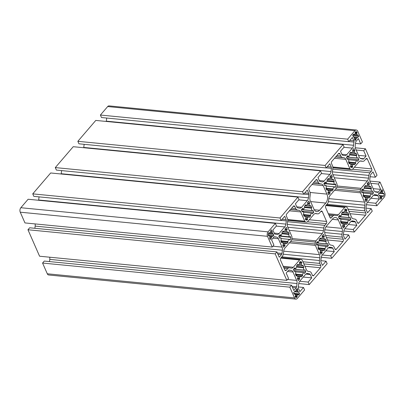 <?xml version="1.0" encoding="UTF-8"?>
<svg xmlns="http://www.w3.org/2000/svg" width="405" height="405" viewBox="0 0 405 405"><rect width="100%" height="100%" fill="white"/><g stroke="black" fill="none" stroke-linecap="round" stroke-linejoin="round"><path stroke-width="0.61" d="M271.613 237.107A0.648 0.41 95.6 0 0 271.416 238.054L270.175 239.497L269.517 237.998L269.846 237.613A0.532 0.334 95.6 0 0 269.897 236.783A2.658 1.666 -84.4 0 1 269.472 235.811A0.532 0.334 95.6 0 0 268.971 235.619L268.642 235.999L268.348 235.335A1.595 1.002 -84.4 0 1 268.647 233.103L269.097 232.576L269.31 233.062A0.532 0.334 95.6 0 0 269.836 233.057A2.658 1.666 -84.4 0 1 270.494 232.293A0.532 0.334 95.6 0 0 270.667 231.483L270.454 230.997L271.466 229.817L272.261 231.787A0.532 0.334 95.6 0 0 272.211 232.617A2.658 1.666 -84.4 0 1 272.636 233.589A0.648 0.41 95.6 0 0 273.223 233.817L273.841 235.224L272.798 236.338A0.532 0.334 95.6 0 0 272.271 236.338A2.658 1.666 -84.4 0 1 271.968 236.778A2.658 1.666 -84.4 0 1 271.613 237.107L269.973 236.945M356.542 138.252A2.658 1.666 -84.4 0 1 356.187 138.576A0.532 0.334 95.6 0 0 356.015 139.386L355.033 140.636L354.41 139.224A0.532 0.334 95.6 0 0 354.466 138.252A2.658 1.666 -84.4 0 1 354.041 137.28A0.532 0.334 95.6 0 0 353.545 137.087L352.654 135.224L353.671 134.045L353.884 134.531A0.532 0.334 95.6 0 0 354.41 134.531A2.658 1.666 -84.4 0 1 355.069 133.761A0.532 0.334 95.6 0 0 355.236 132.951L355.023 132.465L355.474 131.944A1.595 1.002 -84.4 0 1 356.177 131.605A1.595 1.002 -84.4 0 1 356.871 132.207L357.159 132.87L356.83 133.255A0.532 0.334 95.6 0 0 356.785 134.085A2.658 1.666 -84.4 0 1 357.21 135.057A0.532 0.334 95.6 0 0 357.711 135.25L358.04 134.87L358.693 136.369L357.458 137.806A0.532 0.334 95.6 0 0 356.845 137.811A2.658 1.666 -84.4 0 1 356.542 138.252M296.141 290.486A0.532 0.334 95.6 0 0 296.237 289.742L297.224 288.492L297.842 289.904A0.532 0.334 95.6 0 0 297.786 290.876A2.658 1.666 -84.4 0 1 298.212 291.848A0.532 0.334 95.6 0 0 298.713 292.04L299.599 293.903L298.581 295.083L298.369 294.597A0.532 0.334 95.6 0 0 297.847 294.602A2.658 1.666 -84.4 0 1 297.543 295.037A2.658 1.666 -84.4 0 1 297.189 295.367A0.532 0.334 95.6 0 0 297.017 296.176L297.229 296.662L296.779 297.184A1.595 1.002 -84.4 0 1 296.075 297.523A1.595 1.002 -84.4 0 1 295.387 296.921L295.093 296.257L295.422 295.873A0.532 0.334 95.6 0 0 295.473 295.042A2.658 1.666 -84.4 0 1 295.042 294.07A0.532 0.334 95.6 0 0 294.546 293.878L294.217 294.258L293.559 292.759L294.794 291.322A0.532 0.334 95.6 0 0 295.412 291.317A2.658 1.666 -84.4 0 1 296.07 290.552A0.532 0.334 95.6 0 0 296.141 290.486M382.112 196.511A2.658 1.666 -84.4 0 1 381.758 196.835A0.532 0.334 95.6 0 0 381.591 197.645L381.804 198.131L380.786 199.311L379.996 197.341A0.532 0.334 95.6 0 0 380.042 196.511A2.658 1.666 -84.4 0 1 379.617 195.539A0.648 0.41 95.6 0 0 379.034 195.311L378.412 193.904L379.46 192.79A0.532 0.334 95.6 0 0 379.981 192.79A2.658 1.666 -84.4 0 1 380.639 192.021A0.648 0.41 95.6 0 0 380.842 191.074L382.077 189.631L382.735 191.13L382.406 191.514A0.532 0.334 95.6 0 0 382.355 192.345A2.658 1.666 -84.4 0 1 382.786 193.317A0.532 0.334 95.6 0 0 383.282 193.509L383.611 193.129L383.905 193.792A1.595 1.002 -84.4 0 1 383.606 196.025L383.155 196.552L382.943 196.066A0.532 0.334 95.6 0 0 382.416 196.071A2.658 1.666 -84.4 0 1 382.112 196.511M360.739 143.927L358.4 138.601L356.122 141.254A1.701 1.068 95.6 0 0 355.656 142.388L355.225 145.603A4.253 2.668 95.6 0 0 355.6 148.726L359.286 157.12A4.253 2.668 95.6 0 0 360.976 158.704L362.986 159.084A1.701 1.068 95.6 0 0 363.042 159.094A1.701 1.068 95.6 0 0 363.796 158.73L366.069 156.077L363.731 150.751L365.421 148.782L377.04 175.249L375.349 177.218L373.01 171.892L370.737 174.545A1.701 1.068 95.6 0 0 370.266 175.679L369.841 178.894A4.253 2.668 95.6 0 0 370.21 182.017L373.896 190.411A4.253 2.668 95.6 0 0 375.592 191.995L377.597 192.375A1.701 1.068 95.6 0 0 377.657 192.385A1.701 1.068 95.6 0 0 378.407 192.021L380.685 189.368L378.346 184.042L380.037 182.073L384.75 192.81A3.189 2 -84.4 0 1 384.153 197.275L376.883 205.75L375.784 203.254L379.394 199.047L377.921 195.691A1.701 1.068 95.6 0 0 377.242 195.053L375.233 194.678A4.253 2.668 95.6 0 0 375.086 194.653A4.253 2.668 95.6 0 0 373.213 195.559L367.527 202.186A4.253 2.668 95.6 0 0 366.358 205.016L365.928 208.236A1.701 1.068 95.6 0 0 366.079 209.481L367.553 212.843L371.162 208.641L372.256 211.137L354.329 232.024L353.231 229.529L356.84 225.322L355.367 221.965A1.701 1.068 95.6 0 0 354.689 221.327L352.684 220.953A4.253 2.668 95.6 0 0 352.532 220.927A4.253 2.668 95.6 0 0 350.659 221.834L344.974 228.46A4.253 2.668 95.6 0 0 343.804 231.29L343.379 234.51A1.701 1.068 95.6 0 0 343.526 235.756L344.999 239.117L348.609 234.915L349.707 237.411L331.776 258.299L330.683 255.803L334.287 251.596L332.814 248.24A1.701 1.068 95.6 0 0 332.135 247.607L330.131 247.227A4.253 2.668 95.6 0 0 329.979 247.207A4.253 2.668 95.6 0 0 328.106 248.108L322.421 254.735A4.253 2.668 95.6 0 0 321.251 257.565L320.826 260.785A1.701 1.068 95.6 0 0 320.973 262.035L322.451 265.391L326.055 261.19L327.154 263.685L309.223 284.573L308.129 282.077L311.739 277.876L310.26 274.514A1.701 1.068 95.6 0 0 309.582 273.881L307.577 273.502A4.253 2.668 95.6 0 0 307.43 273.481A4.253 2.668 95.6 0 0 305.552 274.382L299.867 281.009A4.253 2.668 95.6 0 0 298.703 283.844L298.272 287.059A1.701 1.068 95.6 0 0 298.419 288.309L299.897 291.666L303.507 287.464L304.6 289.96L297.326 298.434A3.189 2 -84.4 0 1 295.923 299.113A3.189 2 -84.4 0 1 294.541 297.908L289.828 287.17L291.519 285.201L293.858 290.527L296.131 287.874A1.701 1.068 95.6 0 0 296.602 286.745L297.027 283.525A4.253 2.668 95.6 0 0 296.657 280.402L292.972 272.008A4.253 2.668 95.6 0 0 291.276 270.424L289.271 270.044A1.701 1.068 95.6 0 0 289.21 270.039A1.701 1.068 95.6 0 0 288.461 270.398L286.183 273.051L288.522 278.377L286.831 280.346L275.213 253.879L276.904 251.91L279.242 257.236L281.521 254.583A1.701 1.068 95.6 0 0 281.986 253.449L282.417 250.234A4.253 2.668 95.6 0 0 282.042 247.111L278.356 238.717A4.253 2.668 95.6 0 0 276.661 237.133L274.656 236.753A1.701 1.068 95.6 0 0 274.595 236.743A1.701 1.068 95.6 0 0 273.846 237.107L271.573 239.76L273.907 245.086L272.216 247.055L267.502 236.317A3.189 2 -84.4 0 1 268.1 231.852L275.375 223.378L276.468 225.874L272.859 230.081L274.337 233.442A1.701 1.068 95.6 0 0 275.015 234.075L277.02 234.454A4.253 2.668 95.6 0 0 277.167 234.475A4.253 2.668 95.6 0 0 279.045 233.569L284.73 226.942A4.253 2.668 95.6 0 0 285.895 224.112L286.325 220.892A1.701 1.068 95.6 0 0 286.178 219.647L284.7 216.285L281.09 220.487L33.838 196.359L32.744 193.863L50.671 172.975L297.923 197.103L299.022 199.599L295.412 203.806L296.89 207.163A1.701 1.068 95.6 0 0 297.564 207.8L299.573 208.175A4.253 2.668 95.6 0 0 299.72 208.2A4.253 2.668 95.6 0 0 301.593 207.294L307.284 200.667A4.253 2.668 95.6 0 0 308.448 197.837L308.878 194.618A1.701 1.068 95.6 0 0 308.726 193.372L307.253 190.011L303.644 194.213L56.391 170.085L55.293 167.589L73.224 146.701L320.476 170.829L321.575 173.325L317.966 177.532L319.439 180.888A1.701 1.068 95.6 0 0 320.117 181.521L322.127 181.901A4.253 2.668 95.6 0 0 322.274 181.921A4.253 2.668 95.6 0 0 324.147 181.02L329.837 174.393A4.253 2.668 95.6 0 0 331.001 171.563L331.432 168.343A1.701 1.068 95.6 0 0 331.28 167.093L329.807 163.736L326.197 167.938L78.945 143.81L77.846 141.315L95.777 120.427L343.03 144.555L344.128 147.05L340.519 151.252L341.992 154.614A1.701 1.068 95.6 0 0 342.671 155.247L344.675 155.626A4.253 2.668 95.6 0 0 344.827 155.647A4.253 2.668 95.6 0 0 346.7 154.745L352.385 148.119A4.253 2.668 95.6 0 0 353.555 145.284L353.98 142.069A1.701 1.068 95.6 0 0 353.833 140.819L352.36 137.462L348.751 141.664L101.493 117.536L100.399 115.04L107.674 106.566A3.189 2 -84.4 0 1 109.077 105.887L356.334 130.015A3.189 2 -84.4 0 1 357.716 131.22L362.429 141.958L360.739 143.927L355.519 143.416M38.596 200.273A4.253 2.668 95.6 0 0 38.642 199.984L39.057 196.87M275.375 223.378L28.117 199.25L20.847 207.724A3.189 2 -84.4 0 0 20.25 212.19L24.963 222.927L272.216 247.055M34.87 228.293L35.159 226.106A4.253 2.668 95.6 0 0 35.083 223.914M276.904 251.91L29.651 227.782L27.96 229.751L275.213 253.879M286.831 280.346L39.579 256.218L27.96 229.751M49.481 261.584L49.774 259.397A4.253 2.668 95.6 0 0 49.699 257.205M291.519 285.201L44.261 261.073L42.571 263.042L289.828 287.17M295.923 299.113L48.666 274.985A3.189 2 -84.4 0 1 47.284 273.78L42.571 263.042M303.507 287.464L298.288 286.953M311.739 277.876L303.269 277.045M308.129 282.077L299.675 281.252M309.223 284.573L298.748 283.551M326.055 261.19L320.836 260.678M334.287 251.596L325.822 250.771M330.683 255.803L322.228 254.978M331.776 258.299L321.297 257.276M348.609 234.915L343.389 234.404M356.84 225.322L348.371 224.497M353.231 229.529L344.782 228.703M354.329 232.024L343.85 231.002M371.162 208.641L365.943 208.13M379.394 199.047L370.924 198.222M375.784 203.254L367.335 202.429M376.883 205.75L366.403 204.727M380.037 182.073L369.917 181.086M378.346 184.042L370.777 183.303M380.685 189.368L373.116 188.629M375.349 177.218L370.13 176.707M365.421 148.782L355.301 147.795M363.731 150.751L356.162 150.012M366.069 156.077L358.501 155.338M348.751 141.664L347.652 139.168L354.927 130.694A3.189 2 -84.4 0 1 356.334 130.015M347.652 139.168L100.399 115.04M106.252 121.449A4.253 2.668 95.6 0 0 106.297 121.156L106.712 118.047M326.197 167.938L325.104 165.442L77.846 141.315M325.104 165.442L343.03 144.555M83.703 147.724A4.253 2.668 95.6 0 0 83.749 147.435L84.164 144.322M303.644 194.213L302.55 191.717L55.293 167.589M302.55 191.717L320.476 170.829M61.15 173.998A4.253 2.668 95.6 0 0 61.195 173.71L61.611 170.596M281.09 220.487L279.997 217.991L32.744 193.863M279.997 217.991L297.923 197.103M293.382 206.17A1.595 1.002 -84.4 0 1 294.086 205.831A1.595 1.002 -84.4 0 1 294.779 206.434L295.706 208.545A3.934 2.465 95.6 0 0 297.27 210.008L298.986 210.332A4.253 2.668 -84.4 0 1 300.677 211.916L304.752 221.196A2.126 1.337 95.6 0 0 305.492 221.96A11.163 7.001 95.6 0 0 306.458 222.168A11.163 7.001 95.6 0 0 306.661 222.183A2.126 1.337 95.6 0 0 307.562 221.727L313.85 214.402A4.253 2.668 -84.4 0 1 315.723 213.501A4.253 2.668 -84.4 0 1 315.87 213.521L317.586 213.845A3.934 2.465 95.6 0 0 317.723 213.865A3.934 2.465 95.6 0 0 319.454 213.03L320.887 211.359A1.595 1.002 -84.4 0 1 321.59 211.02A1.595 1.002 -84.4 0 1 322.279 211.623L326.592 221.444A1.595 1.002 -84.4 0 1 326.293 223.676L324.861 225.347A3.934 2.465 95.6 0 0 323.782 227.964L323.418 230.713A4.253 2.668 -84.4 0 1 322.253 233.548L315.966 240.869A2.126 1.337 95.6 0 0 315.409 242.109A11.163 7.001 95.6 0 0 315.161 243.992A2.126 1.337 95.6 0 0 315.363 245.374L319.439 254.654A4.253 2.668 -84.4 0 1 319.813 257.777L319.444 260.521A3.934 2.465 95.6 0 0 319.788 263.412L320.714 265.523A1.595 1.002 -84.4 0 1 320.421 267.756L313.764 275.506A1.595 1.002 -84.4 0 1 313.065 275.845A1.595 1.002 -84.4 0 1 312.371 275.248L311.445 273.132A3.934 2.465 95.6 0 0 309.881 271.669L308.164 271.345A4.253 2.668 -84.4 0 1 306.469 269.76L302.398 260.481A2.126 1.337 95.6 0 0 301.659 259.716A11.163 7.001 95.6 0 0 300.687 259.509A11.163 7.001 95.6 0 0 300.485 259.494A2.126 1.337 95.6 0 0 299.589 259.949L293.301 267.275A4.253 2.668 -84.4 0 1 291.428 268.176A4.253 2.668 -84.4 0 1 291.281 268.156L289.565 267.832A3.934 2.465 95.6 0 0 289.428 267.811A3.934 2.465 95.6 0 0 287.692 268.652L286.264 270.317A1.595 1.002 -84.4 0 1 285.56 270.656A1.595 1.002 -84.4 0 1 284.867 270.054L280.559 260.233A1.595 1.002 -84.4 0 1 280.857 258L282.285 256.335A3.934 2.465 95.6 0 0 283.363 253.712L283.733 250.963A4.253 2.668 -84.4 0 1 284.897 248.133L291.185 240.808A2.126 1.337 95.6 0 0 291.742 239.568A11.163 7.001 95.6 0 0 291.99 237.689A2.126 1.337 95.6 0 0 291.787 236.307L287.712 227.028A4.253 2.668 -84.4 0 1 287.337 223.904L287.707 221.155A3.934 2.465 95.6 0 0 287.358 218.265L286.431 216.154A1.595 1.002 -84.4 0 1 286.73 213.921L293.382 206.17M340.808 155.996A3.934 2.465 95.6 0 0 342.377 157.459L344.088 157.783A4.253 2.668 -84.4 0 1 345.784 159.368L349.859 168.647A2.126 1.337 95.6 0 0 350.593 169.411A11.163 7.001 95.6 0 0 351.565 169.619A11.163 7.001 95.6 0 0 351.768 169.634A2.126 1.337 95.6 0 0 352.669 169.179L358.951 161.853A4.253 2.668 -84.4 0 1 360.83 160.952A4.253 2.668 -84.4 0 1 360.976 160.972L362.688 161.296A3.934 2.465 95.6 0 0 362.829 161.317A3.934 2.465 95.6 0 0 364.561 160.476L365.993 158.811A1.595 1.002 -84.4 0 1 366.692 158.471A1.595 1.002 -84.4 0 1 367.386 159.074L371.699 168.895A1.595 1.002 -84.4 0 1 371.4 171.128L369.967 172.793A3.934 2.465 95.6 0 0 368.889 175.416L368.525 178.165A4.253 2.668 -84.4 0 1 367.355 180.994L361.068 188.32A2.126 1.337 95.6 0 0 360.516 189.56A11.163 7.001 95.6 0 0 360.263 191.438A2.126 1.337 95.6 0 0 360.47 192.82L364.546 202.1A4.253 2.668 -84.4 0 1 364.915 205.224L364.551 207.973A3.934 2.465 95.6 0 0 364.895 210.863L365.821 212.974A1.595 1.002 -84.4 0 1 365.523 215.207L358.87 222.958A1.595 1.002 -84.4 0 1 358.167 223.297A1.595 1.002 -84.4 0 1 357.478 222.694L356.552 220.583A3.934 2.465 95.6 0 0 354.983 219.12L353.271 218.796A4.253 2.668 -84.4 0 1 351.575 217.212L347.5 207.932A2.126 1.337 95.6 0 0 346.766 207.168A11.163 7.001 95.6 0 0 345.794 206.96A11.163 7.001 95.6 0 0 345.592 206.945A2.126 1.337 95.6 0 0 344.69 207.4L338.408 214.726A4.253 2.668 -84.4 0 1 336.53 215.627A4.253 2.668 -84.4 0 1 336.383 215.607L334.672 215.283A3.934 2.465 95.6 0 0 334.53 215.263A3.934 2.465 95.6 0 0 332.799 216.098L331.366 217.769A1.595 1.002 -84.4 0 1 330.667 218.108A1.595 1.002 -84.4 0 1 329.974 217.505L325.666 207.684A1.595 1.002 -84.4 0 1 325.959 205.451L327.392 203.781A3.934 2.465 95.6 0 0 328.47 201.163L328.835 198.415A4.253 2.668 -84.4 0 1 330.004 195.58L336.292 188.259A2.126 1.337 95.6 0 0 336.844 187.019A11.163 7.001 95.6 0 0 337.097 185.136A2.126 1.337 95.6 0 0 336.889 183.754L332.819 174.474A4.253 2.668 -84.4 0 1 332.444 171.35L332.809 168.607A3.934 2.465 95.6 0 0 332.464 165.716L331.538 163.605A1.595 1.002 -84.4 0 1 331.837 161.372L338.489 153.622A1.595 1.002 -84.4 0 1 339.193 153.282A1.595 1.002 -84.4 0 1 339.881 153.885L340.808 155.996L336.788 155.601M315.935 179.896A1.595 1.002 -84.4 0 1 316.639 179.557A1.595 1.002 -84.4 0 1 317.328 180.159L318.259 182.27A3.934 2.465 95.6 0 0 319.823 183.733L321.54 184.057A4.253 2.668 -84.4 0 1 323.231 185.642L326.946 194.111A6.379 4.004 -84.4 0 1 325.757 203.047L319.555 210.271A6.379 4.004 -84.4 0 1 316.745 211.628A6.379 4.004 -84.4 0 1 313.981 209.218L310.265 200.748A4.253 2.668 -84.4 0 1 309.891 197.625L310.255 194.881A3.934 2.465 95.6 0 0 309.911 191.99L308.985 189.879A1.595 1.002 -84.4 0 1 309.283 187.647L315.935 179.896M303.021 208.909L303.851 209.061A6.379 4.004 -84.4 0 1 304.742 206.909L304.449 206.236L305.745 204.722L306.043 205.401A6.379 4.004 -84.4 0 1 307.582 204.717L307.759 203.391L307.466 202.723L308.873 201.077L309.79 203.158L309.334 203.685L309.157 205.016A6.379 4.004 -84.4 0 1 310.443 206.231L310.903 205.7L311.744 207.613L311.283 208.145A6.379 4.004 -84.4 0 1 311.577 210.519L312.402 210.676L312.857 210.149L313.769 212.23L312.361 213.875L312.068 213.207L311.237 213.05A6.379 4.004 -84.4 0 1 310.346 215.202L310.64 215.875L309.344 217.389L309.045 216.71A6.379 4.004 -84.4 0 1 307.506 217.394L307.329 218.72L307.623 219.394L307.041 220.067A9.037 5.67 -84.4 0 1 306.666 220.052A9.037 5.67 -84.4 0 1 305.679 219.809L305.299 218.953L305.755 218.427L305.932 217.095A6.379 4.004 -84.4 0 1 304.646 215.88L304.185 216.412L303.345 214.498L303.806 213.967A6.379 4.004 -84.4 0 1 303.512 211.592L302.687 211.435L302.231 211.962L301.32 209.881L302.727 208.241L303.021 208.909L302.221 208.828M286.781 229.964L286.603 231.29A6.379 4.004 -84.4 0 1 287.894 232.505L288.35 231.974L289.19 233.887L288.73 234.419A6.379 4.004 -84.4 0 1 289.023 236.798L289.848 236.955L290.304 236.424L290.679 237.284A9.037 5.67 -84.4 0 1 290.39 239.471L289.808 240.15L289.514 239.482L288.684 239.325A6.379 4.004 -84.4 0 1 287.793 241.476L288.087 242.149L286.791 243.663L286.497 242.99A6.379 4.004 -84.4 0 1 284.953 243.668L284.776 245L285.069 245.668L283.662 247.308L282.751 245.227L283.201 244.701L283.378 243.37A6.379 4.004 -84.4 0 1 282.093 242.155L281.632 242.691L280.792 240.773L281.252 240.241A6.379 4.004 -84.4 0 1 280.959 237.867L280.133 237.71L279.678 238.236L278.767 236.155L280.174 234.515L280.468 235.183L281.298 235.34A6.379 4.004 -84.4 0 1 282.194 233.184L281.895 232.51L283.191 230.997L283.49 231.675A6.379 4.004 -84.4 0 1 285.029 230.992L285.206 229.665L284.912 228.997L286.32 227.352L287.236 229.432L286.781 229.964L285.186 229.807M348.128 156.355L348.953 156.512A6.379 4.004 -84.4 0 1 349.849 154.361L349.55 153.687L350.851 152.174L351.145 152.847A6.379 4.004 -84.4 0 1 352.684 152.169L352.861 150.837L352.568 150.169L353.98 148.529L354.891 150.609L354.441 151.136L354.264 152.467A6.379 4.004 -84.4 0 1 355.55 153.682L356.005 153.146L356.845 155.064L356.39 155.596A6.379 4.004 -84.4 0 1 356.678 157.97L357.509 158.127L357.959 157.601L358.876 159.681L357.463 161.322L357.169 160.653L356.344 160.496A6.379 4.004 -84.4 0 1 355.448 162.653L355.747 163.326L354.451 164.84L354.152 164.162A6.379 4.004 -84.4 0 1 352.613 164.845L352.436 166.172L352.73 166.84L352.147 167.518A9.037 5.67 -84.4 0 1 351.773 167.503A9.037 5.67 -84.4 0 1 350.781 167.26L350.406 166.404L350.857 165.873L351.034 164.546A6.379 4.004 -84.4 0 1 349.748 163.331L349.292 163.863L348.452 161.949L348.908 161.418A6.379 4.004 -84.4 0 1 348.619 159.038L347.789 158.887L347.338 159.413L346.422 157.332L347.834 155.687L348.128 156.355L347.328 156.279M331.887 177.41L331.71 178.742A6.379 4.004 -84.4 0 1 332.996 179.957L333.452 179.425L334.292 181.339L333.836 181.87A6.379 4.004 -84.4 0 1 334.125 184.245L334.955 184.402L335.411 183.875L335.785 184.736A9.037 5.67 -84.4 0 1 335.492 186.923L334.915 187.596L334.621 186.928L333.791 186.776A6.379 4.004 -84.4 0 1 332.895 188.927L333.193 189.601L331.897 191.114L331.599 190.436A6.379 4.004 -84.4 0 1 330.06 191.119L329.883 192.446L330.176 193.114L328.769 194.759L327.853 192.679L328.308 192.152L328.485 190.821A6.379 4.004 -84.4 0 1 327.194 189.606L326.739 190.137L325.898 188.224L326.354 187.692A6.379 4.004 -84.4 0 1 326.065 185.318L325.235 185.161L324.785 185.687L323.873 183.607L325.281 181.961L325.574 182.63L326.405 182.787A6.379 4.004 -84.4 0 1 327.296 180.635L327.002 179.962L328.298 178.448L328.592 179.126A6.379 4.004 -84.4 0 1 330.131 178.443L330.019 176.448L331.427 174.803L332.338 176.884L331.887 177.41L330.293 177.258M341.992 228.379A4.253 2.668 -84.4 0 1 342.362 231.503L341.997 234.247A3.934 2.465 95.6 0 0 342.341 237.138L343.268 239.249A1.595 1.002 -84.4 0 1 342.969 241.481L336.317 249.232A1.595 1.002 -84.4 0 1 335.613 249.571A1.595 1.002 -84.4 0 1 334.925 248.969L333.998 246.858A3.934 2.465 95.6 0 0 332.429 245.395L330.718 245.071A4.253 2.668 -84.4 0 1 329.022 243.486L325.306 235.016A6.379 4.004 -84.4 0 1 326.496 226.081L332.697 218.857A6.379 4.004 -84.4 0 1 335.512 217.5A6.379 4.004 -84.4 0 1 338.276 219.91L341.992 228.379L325.964 226.815M317.636 242.2L318.467 242.352A6.379 4.004 -84.4 0 1 319.358 240.2L319.064 239.527L320.36 238.013L320.654 238.692A6.379 4.004 -84.4 0 1 322.193 238.008L322.37 236.682L322.076 236.014L323.489 234.368L324.4 236.449L323.949 236.976L323.772 238.307A6.379 4.004 -84.4 0 1 325.058 239.522L325.514 238.99L326.354 240.904L325.898 241.436A6.379 4.004 -84.4 0 1 326.187 243.815L327.017 243.967L327.468 243.44L328.384 245.521L326.972 247.166L326.678 246.498L325.853 246.341A6.379 4.004 -84.4 0 1 324.957 248.493L325.255 249.166L323.959 250.68L323.661 250.001A6.379 4.004 -84.4 0 1 322.122 250.685L321.945 252.016L322.238 252.685L320.826 254.325L319.915 252.244L320.365 251.718L320.542 250.386A6.379 4.004 -84.4 0 1 319.256 249.171L318.801 249.703L317.96 247.789L318.416 247.258A6.379 4.004 -84.4 0 1 318.127 244.883L317.297 244.726L316.847 245.253L316.467 244.392A9.037 5.67 -84.4 0 1 316.761 242.205L317.343 241.532L317.636 242.2L316.837 242.119M301.846 262.724L301.396 263.255L301.219 264.581A6.379 4.004 -84.4 0 1 302.505 265.796L302.96 265.265L303.801 267.178L303.345 267.71A6.379 4.004 -84.4 0 1 303.634 270.089L304.464 270.246L304.919 269.715L305.831 271.796L304.423 273.441L304.13 272.773L303.299 272.616A6.379 4.004 -84.4 0 1 302.403 274.767L302.702 275.44L301.406 276.954L301.107 276.281A6.379 4.004 -84.4 0 1 299.568 276.959L299.391 278.291L299.685 278.959L298.277 280.599L297.361 278.518L297.817 277.992L297.994 276.661A6.379 4.004 -84.4 0 1 296.703 275.446L296.247 275.982L295.407 274.063L295.863 273.532A6.379 4.004 -84.4 0 1 295.574 271.158L294.744 271.001L294.293 271.527L293.382 269.447L294.789 267.806L295.083 268.475L295.913 268.631A6.379 4.004 -84.4 0 1 296.804 266.475L296.511 265.801L297.807 264.288L298.1 264.966A6.379 4.004 -84.4 0 1 299.644 264.283L299.528 262.288L300.105 261.61A9.037 5.67 -84.4 0 1 300.485 261.625A9.037 5.67 -84.4 0 1 301.472 261.868L301.846 262.724L299.624 262.506M362.738 189.646L363.568 189.803A6.379 4.004 -84.4 0 1 364.465 187.652L364.166 186.978L365.462 185.465L365.761 186.138A6.379 4.004 -84.4 0 1 367.3 185.46L367.477 184.128L367.183 183.46L368.591 181.82L369.507 183.9L369.051 184.427L368.874 185.758A6.379 4.004 -84.4 0 1 370.165 186.973L370.621 186.437L371.461 188.355L371.005 188.887A6.379 4.004 -84.4 0 1 371.294 191.261L372.124 191.418L372.575 190.892L373.486 192.972L372.079 194.613L371.785 193.944L370.955 193.787A6.379 4.004 -84.4 0 1 370.064 195.944L370.357 196.617L369.061 198.131L368.768 197.453A6.379 4.004 -84.4 0 1 367.229 198.136L367.051 199.462L367.345 200.131L365.933 201.776L365.021 199.695L365.472 199.164L365.649 197.837A6.379 4.004 -84.4 0 1 364.363 196.622L363.908 197.154L363.067 195.24L363.523 194.709A6.379 4.004 -84.4 0 1 363.234 192.329L362.404 192.178L361.949 192.704L361.574 191.843A9.037 5.67 -84.4 0 1 361.867 189.656L362.445 188.978L362.738 189.646L361.938 189.57M346.953 210.175L346.503 210.701L346.326 212.033A6.379 4.004 -84.4 0 1 347.611 213.248L348.067 212.716L348.908 214.63L348.452 215.161A6.379 4.004 -84.4 0 1 348.74 217.536L349.571 217.693L350.021 217.166L350.938 219.247L349.525 220.887L349.231 220.219L348.406 220.067A6.379 4.004 -84.4 0 1 347.51 222.218L347.809 222.892L346.508 224.405L346.214 223.727A6.379 4.004 -84.4 0 1 344.675 224.41L344.498 225.737L344.792 226.405L343.379 228.05L342.468 225.97L342.919 225.443L343.096 224.112A6.379 4.004 -84.4 0 1 341.81 222.897L341.354 223.428L340.514 221.515L340.969 220.983A6.379 4.004 -84.4 0 1 340.681 218.609L339.851 218.452L339.4 218.978L338.484 216.898L339.896 215.252L340.19 215.921L341.015 216.078A6.379 4.004 -84.4 0 1 341.911 213.926L341.612 213.253L342.908 211.739L343.207 212.417A6.379 4.004 -84.4 0 1 344.746 211.734L344.923 210.408L344.63 209.739L345.212 209.061A9.037 5.67 -84.4 0 1 345.587 209.076A9.037 5.67 -84.4 0 1 346.579 209.319L346.953 210.175L344.726 209.957M382.735 191.13L380.943 190.957M381.804 198.131L380.199 197.974M297.229 296.662L295.184 296.46M299.599 293.903L293.812 293.336M297.786 290.876L295.893 290.694M297.842 289.904L296.242 289.747M346.503 210.701L344.903 210.549M346.579 209.319L345.116 209.172M343.207 212.417L342.397 212.336M341.015 216.078L339.329 215.916M340.19 215.921L339.39 215.845M339.851 218.452L339.137 218.381M341.81 222.897L341.086 222.826M344.792 226.405L342.564 226.192M344.498 225.737L342.807 225.575M344.675 224.41L343.081 224.254M346.214 223.727L342.144 223.332M347.809 222.892L340.818 222.213M347.51 222.218L340.519 221.535M348.406 220.067L340.701 219.313M350.938 219.247L339.005 218.082M349.571 217.693L338.712 216.635M348.74 217.536L338.772 216.564M348.452 215.161L341.602 214.493M348.908 214.63L341.901 213.946M347.611 213.248L342.083 212.706M346.326 212.033L344.296 211.835M363.568 189.803L361.883 189.641M362.404 192.178L361.69 192.107M364.363 196.622L363.639 196.552M367.345 200.131L365.118 199.913M367.051 199.462L365.361 199.3M367.229 198.136L365.629 197.979M368.768 197.453L364.692 197.058M370.357 196.617L363.371 195.934M370.064 195.944L363.072 195.261M370.955 193.787L363.255 193.038M373.486 192.972L361.574 191.808M372.124 191.418L361.726 190.406M371.294 191.261L361.741 190.33M371.005 188.887L364.156 188.219M371.461 188.355L364.454 187.667M370.165 186.973L364.632 186.432M368.874 185.758L366.849 185.556M369.051 184.427L367.457 184.27M369.507 183.9L367.279 183.683M365.761 186.138L364.951 186.062M301.396 263.255L299.801 263.098M301.472 261.868L300.009 261.726M298.1 264.966L297.295 264.885M295.913 268.631L294.222 268.464M295.083 268.475L294.283 268.393M294.744 271.001L294.03 270.93M296.703 275.446L295.984 275.375M299.685 278.959L297.457 278.741M299.391 278.291L297.7 278.124M299.568 276.959L297.974 276.802M301.107 276.281L297.037 275.881M302.702 275.44L295.711 274.762M302.403 274.767L295.417 274.084M303.299 272.616L295.594 271.861M305.831 271.796L293.898 270.631M304.464 270.246L293.605 269.183M303.634 270.089L293.666 269.112M303.345 267.71L296.5 267.042M303.801 267.178L296.794 266.495M302.505 265.796L296.976 265.255M301.219 264.581L299.189 264.384M318.467 242.352L316.776 242.19M317.297 244.726L316.583 244.655M319.256 249.171L318.538 249.1M322.238 252.685L320.011 252.467M321.945 252.016L320.254 251.849M322.122 250.685L320.527 250.528M323.661 250.001L319.591 249.607M325.255 249.166L318.264 248.488M324.957 248.493L317.971 247.809M325.853 246.341L318.148 245.587M328.384 245.521L316.472 244.362M327.017 243.967L316.624 242.954M326.187 243.815L316.634 242.878M325.898 241.436L319.049 240.767M326.354 240.904L319.348 240.221M325.058 239.522L319.53 238.98M323.772 238.307L321.742 238.11M323.949 236.976L322.355 236.824M324.4 236.449L322.177 236.231M320.654 238.692L319.849 238.611M331.71 178.742L329.68 178.544M332.338 176.884L330.115 176.666M328.592 179.126L327.787 179.045M326.405 182.787L324.714 182.625M325.574 182.63L324.775 182.554M325.235 185.161L324.521 185.09M327.194 189.606L326.476 189.535M330.176 193.114L327.949 192.896M329.883 192.446L328.192 192.284M330.06 191.119L328.465 190.963M331.599 190.436L327.529 190.041M333.193 189.601L326.202 188.922M332.895 188.927L325.909 188.244M333.791 186.776L326.086 186.022M335.492 186.923L326.086 186.001M335.785 184.736L323.899 183.571M334.955 184.402L324.096 183.344M334.125 184.245L324.157 183.273M333.836 181.87L326.992 181.202M334.292 181.339L327.286 180.655M332.996 179.957L327.468 179.415M348.953 156.512L347.267 156.35M347.789 158.887L347.075 158.816M349.748 163.331L349.029 163.261M352.147 167.518L351.398 167.447M352.73 166.84L350.502 166.622M352.436 166.172L350.745 166.01M352.613 164.845L351.019 164.688M354.152 164.162L350.082 163.767M355.747 163.326L348.756 162.643M355.448 162.653L348.462 161.97M356.344 160.496L348.639 159.747M358.876 159.681L346.943 158.517M357.509 158.127L346.65 157.069M356.678 157.97L346.71 156.998M356.39 155.596L349.54 154.928M356.845 155.064L349.839 154.376M355.55 153.682L350.021 153.141M354.264 152.467L352.234 152.265M354.441 151.136L352.846 150.979M354.891 150.609L352.669 150.392M351.145 152.847L350.34 152.771M286.603 231.29L284.578 231.093M287.236 229.432L285.009 229.215M283.49 231.675L282.68 231.594M281.298 235.34L279.607 235.173M280.468 235.183L279.668 235.102M280.133 237.71L279.42 237.639M282.093 242.155L281.369 242.084M285.069 245.668L282.847 245.45M284.776 245L283.085 244.833M284.953 243.668L283.358 243.511M286.497 242.99L282.422 242.59M288.087 242.149L281.1 241.471M287.793 241.476L280.802 240.793M288.684 239.325L280.984 238.57M290.39 239.471L280.979 238.555M290.679 237.284L278.792 236.125M289.848 236.955L278.989 235.892M289.023 236.798L279.05 235.821M288.73 234.419L281.885 233.751M289.19 233.887L282.179 233.204M287.894 232.505L282.361 231.964M303.851 209.061L302.16 208.899M302.687 211.435L301.968 211.364M304.646 215.88L303.922 215.809M307.041 220.067L306.291 219.996M307.623 219.394L305.4 219.176M307.329 218.72L305.638 218.558M307.506 217.394L305.912 217.237M309.045 216.71L304.975 216.316M310.64 215.875L303.654 215.197M310.346 215.202L303.355 214.518M311.237 213.05L303.532 212.296M313.769 212.23L301.841 211.066M312.402 210.676L301.543 209.618M311.577 210.519L301.603 209.547M311.283 208.145L304.438 207.476M311.744 207.613L304.732 206.93M310.443 206.231L304.914 205.689M309.157 205.016L307.127 204.819M309.334 203.685L307.739 203.533M309.79 203.158L307.562 202.94M306.043 205.401L305.233 205.32M356.046 139.452L354.441 139.3M356.845 137.811L354.117 137.543M358.693 136.369L352.907 135.802M357.159 132.87L355.114 132.673M271.416 238.054L269.624 237.877M273.841 235.224L268.196 234.677M272.636 233.589L268.576 233.194M272.307 231.731L270.697 231.574M356.187 138.576L354.593 138.419M297.189 295.367L295.549 295.204M381.758 196.835L380.118 196.673M286.178 219.647L282.153 219.252M286.325 220.892L281.176 220.391M285.895 224.112L38.642 199.984M284.73 226.942L276.261 226.117M279.045 233.569L274.185 233.093M268.1 231.852L20.847 207.724M267.502 236.317L20.25 212.19M276.661 237.133L274.099 236.885M278.356 238.717L272.919 238.186M282.042 247.111L272.935 246.225M282.417 250.234L35.159 226.106M281.986 253.449L277.384 253.003M281.521 254.583L277.926 254.234M291.276 270.424L288.709 270.175M292.972 272.008L287.535 271.477M296.657 280.402L287.545 279.516M297.027 283.525L49.774 259.397M296.602 286.745L292 286.294M296.131 287.874L292.537 287.525M294.541 297.908L47.284 273.78M307.577 273.502L307.279 273.471M309.582 273.881L306.625 273.593M310.26 274.514L305.846 274.084M330.131 247.227L329.832 247.197M332.135 247.607L329.179 247.318M332.814 248.24L328.399 247.809M352.684 220.953L352.385 220.922M354.689 221.327L351.732 221.039M355.367 221.965L350.953 221.535M375.233 194.678L374.939 194.648M377.242 195.053L374.286 194.764M377.921 195.691L373.506 195.256M378.407 192.021L374.858 191.676M363.796 158.73L360.248 158.385M354.927 130.694L107.674 106.566M353.833 140.819L349.809 140.429M353.98 142.069L348.832 141.568M353.555 145.284L106.297 121.156M352.385 148.119L343.921 147.293M346.7 154.745L341.84 154.27M331.28 167.093L327.26 166.703M331.432 168.343L326.278 167.842M331.001 171.563L83.749 147.435M329.837 174.393L321.367 173.568M324.147 181.02L319.292 180.544M308.726 193.372L304.707 192.977M308.878 194.618L303.73 194.117M308.448 197.837L61.195 173.71M307.284 200.667L298.814 199.842M301.593 207.294L296.738 206.818M382.355 192.345L380.467 192.162M382.406 191.514L380.892 191.368M381.591 197.645L379.986 197.488M382.416 196.071L379.688 195.802M383.606 196.025L382.872 195.954M383.905 193.792L378.923 193.306M382.786 193.317L379.217 192.967M294.546 293.878L294.025 293.827M296.779 297.184L295.453 297.057M297.017 296.176L295.306 296.009M297.847 294.602L295.118 294.334M298.212 291.848L295.265 291.559M342.362 231.503L324.835 229.792M338.276 219.91L332.297 219.328M336.317 249.232L334.991 249.105M342.969 241.481L327.478 239.973M343.268 239.249L326.44 237.608M342.341 237.138L325.514 235.497M341.997 234.247L324.699 232.561M317.328 180.159L315.834 180.012M319.555 210.271L314.25 209.755M325.757 203.047L310.625 201.569M326.946 194.111L310.088 192.466M323.231 185.642L311.946 184.543M321.54 184.057L313.07 183.232M319.823 183.733L313.197 183.09M318.259 182.27L314.234 181.875M342.377 157.459L335.745 156.811M339.881 153.885L338.388 153.738M331.366 217.769L330.04 217.637M332.799 216.098L329.204 215.749M338.408 214.726L328.323 213.739M344.69 207.4L325.873 205.563M345.592 206.945L326.293 205.062L345.794 206.96M358.87 222.958L357.544 222.831M365.523 215.207L350.031 213.698M365.821 212.974L348.994 211.334M364.895 210.863L348.067 209.218M364.551 207.973L326.946 204.302M364.915 205.224L328.384 201.66M364.546 202.1L328.809 198.617M360.47 192.82L334.545 190.294M360.263 191.438L335.623 189.034M360.516 189.56L336.793 187.247M361.068 188.32L337.011 185.971M367.355 180.994L334.262 177.765M368.525 178.165L332.91 174.687M368.889 175.416L332.394 171.857M369.967 172.793L332.738 169.163M371.4 171.128L352.563 169.29M371.699 168.895L354.36 167.204M367.386 159.074L365.892 158.927M362.688 161.296L360.085 161.038M360.976 160.972L360.678 160.942M350.593 169.411L332.864 167.68M349.859 168.647L332.809 166.987M345.784 159.368L334.5 158.269M344.088 157.783L335.623 156.958M294.779 206.434L293.281 206.287M286.264 270.317L284.938 270.186M287.692 268.652L284.097 268.297M293.301 267.275L283.216 266.293M299.589 259.949L280.766 258.112M300.485 259.494L281.186 257.61L300.687 259.509M313.764 275.506L312.437 275.38M320.421 267.756L304.93 266.247M320.714 265.523L303.892 263.883M319.788 263.412L302.965 261.772M319.444 260.521L281.839 256.851M319.813 257.777L283.277 254.208M319.439 254.654L283.708 251.166M315.363 245.374L289.438 242.843M315.161 243.992L290.517 241.588M315.409 242.109L291.691 239.795M315.966 240.869L291.904 238.525M322.253 233.548L289.155 230.318M323.418 230.713L287.803 227.235M323.782 227.964L287.292 224.405M324.861 225.347L287.631 221.712M326.293 223.676L307.456 221.839M326.592 221.444L309.258 219.753M322.279 211.623L320.785 211.481M317.586 213.845L314.979 213.592M315.87 213.521L315.571 213.491M305.492 221.96L287.758 220.229M304.752 221.196L287.707 219.535M300.677 211.916L289.393 210.818M298.986 210.332L290.517 209.506M297.27 210.008L290.643 209.365M295.706 208.545L291.681 208.15M356.871 132.207L355.372 132.06M353.884 134.531L353.302 134.47M356.015 139.386L354.41 139.229M357.21 135.057L353.14 134.662M356.785 134.085L354.891 133.903M356.83 133.255L355.281 133.103M269.31 233.062L268.733 233.002M268.971 235.619L268.454 235.568M272.271 236.338L269.543 236.074M272.211 232.617L270.322 232.435M272.261 231.787L270.707 231.635M379.688 192.988L379.232 192.947M379.298 195.195L378.964 195.164M382.71 195.868L379.622 195.564M383.049 193.625L378.994 193.225M295.063 291.641L294.562 291.59M294.779 293.762L293.964 293.686M298.141 294.4L295.053 294.096M298.475 292.157L294.42 291.757M334.53 215.263L328.744 214.701M362.829 161.317L360.07 161.043M351.565 169.619L332.864 167.791M289.428 267.811L283.637 267.249M317.723 213.865L314.968 213.597M306.458 222.168L287.758 220.345M354.112 134.728L353.16 134.637M353.778 136.971L353.408 136.936M357.19 137.487L354.01 137.179M357.473 135.366L352.917 134.921M269.543 233.26L268.591 233.169M269.203 235.502L268.388 235.427M272.565 236.14L269.477 235.837M272.955 233.933L268.404 233.488"/></g></svg>
